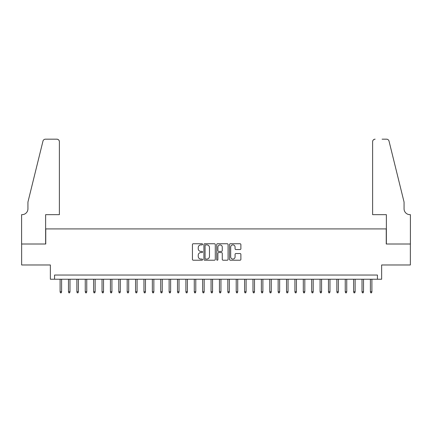 <?xml version="1.0" encoding="UTF-8"?>
<svg xmlns="http://www.w3.org/2000/svg" width="432" height="432" viewBox="0 0 432 432"><rect width="100%" height="100%" fill="white"/><g stroke="black" fill="none" stroke-linecap="round" stroke-linejoin="round"><path stroke-width="0.65" d="M202.581 244.323A0.578 0.578 0 0 0 202.003 243.745L193.261 243.745A0.821 0.821 0 0 0 192.434 244.571L192.434 259.389A0.821 0.821 0 0 0 193.261 260.21L202.003 260.21A0.578 0.578 0 0 0 202.581 259.632A0.578 0.578 0 0 0 202.003 259.06L200.875 259.06A2.635 2.635 0 0 1 198.239 256.424L198.239 255.188A2.635 2.635 0 0 1 200.875 252.553L202.003 252.553A0.578 0.578 0 0 0 202.581 251.98A0.578 0.578 0 0 0 202.003 251.402L200.875 251.402A2.635 2.635 0 0 1 198.239 248.767L198.239 247.531A2.635 2.635 0 0 1 200.875 244.901L202.003 244.901A0.578 0.578 0 0 0 202.581 244.323M240.057 249.55A0.821 0.821 0 0 0 240.883 248.724L240.883 244.571A0.821 0.821 0 0 0 240.057 243.745L230.342 243.745A0.821 0.821 0 0 0 229.522 244.571L229.522 259.389A0.821 0.821 0 0 0 230.342 260.21L240.057 260.21A0.821 0.821 0 0 0 240.883 259.389L240.883 254.367A0.821 0.821 0 0 0 240.057 253.541L235.899 253.541A0.821 0.821 0 0 0 235.078 254.367L235.078 256.856A2.203 2.203 0 0 1 232.875 259.06A2.203 2.203 0 0 1 230.672 256.856L230.672 247.099A2.203 2.203 0 0 1 232.875 244.901A2.203 2.203 0 0 1 235.078 247.099L235.078 248.724A0.821 0.821 0 0 0 235.899 249.55L240.057 249.55M377.438 279.234L381.634 279.234L381.634 264.978L410.357 264.978L410.357 244.01L386.246 244.01L386.246 228.917L45.754 228.917L45.754 244.01L21.643 244.01L21.643 264.978L50.366 264.978L50.366 279.234L377.438 279.234L377.438 275.044L54.562 275.044L54.562 279.234M215.282 244.571A0.821 0.821 0 0 0 214.456 243.745L204.741 243.745A0.821 0.821 0 0 0 203.92 244.571L203.92 259.389A0.821 0.821 0 0 0 204.741 260.21L214.456 260.21A0.821 0.821 0 0 0 215.282 259.389L215.282 244.571M217.544 243.745L227.259 243.745A0.821 0.821 0 0 1 228.08 244.571L228.08 259.389A0.821 0.821 0 0 1 227.259 260.21L223.101 260.21A0.821 0.821 0 0 1 222.275 259.389L222.275 253.379A0.821 0.821 0 0 0 221.454 252.553L218.695 252.553A0.821 0.821 0 0 0 217.874 253.379L217.874 259.632A0.578 0.578 0 0 1 217.296 260.21A0.578 0.578 0 0 1 216.718 259.632L216.718 244.571A0.821 0.821 0 0 1 217.544 243.745M205.648 244.901A0.578 0.578 0 0 0 205.07 245.473L205.07 258.482A0.578 0.578 0 0 0 205.648 259.06L206.842 259.06A2.635 2.635 0 0 0 209.477 256.424L209.477 247.531A2.635 2.635 0 0 0 206.842 244.901L205.648 244.901M222.275 247.142A2.203 2.203 0 0 0 220.077 244.939A2.203 2.203 0 0 0 217.874 247.142L217.874 250.576A0.821 0.821 0 0 0 218.695 251.402L221.454 251.402A0.821 0.821 0 0 0 222.275 250.576L222.275 247.142M61.603 291.73L61.268 292.82L60.431 292.82L60.097 291.73L61.603 291.73L61.603 279.234M60.097 291.73L60.097 279.234M59.384 214.661L59.384 141.696A2.516 2.516 0 0 0 56.867 139.18L45.419 139.18A2.516 2.516 0 0 0 42.973 141.091L27.934 202.079L27.934 208.786A5.87 5.87 0 0 1 22.059 214.661L21.6 214.661L21.6 244.01L45.63 244.01L45.63 214.661L59.384 214.661L59.384 141.696C59.222 140.179 58.385 139.342 56.867 139.18L49.907 139.18M42.973 141.091C43.616 139.714 43.616 139.714 42.973 141.091C43.616 139.714 43.616 139.714 42.973 141.091M27.934 208.786A5.87 5.87 0 0 1 22.059 214.661M372.616 214.661L372.616 141.696L372.616 214.661L386.37 214.661L386.37 244.01L410.4 244.01L410.4 214.661L409.941 214.661A5.87 5.87 0 0 1 404.066 208.786A5.87 5.87 0 0 0 409.941 214.661M399.454 183.379L389.027 141.091L404.066 202.079L404.066 208.786M382.093 139.18L386.581 139.18A2.516 2.516 0 0 1 389.027 141.091C388.384 139.714 388.384 139.714 389.027 141.091C388.384 139.714 388.384 139.714 389.027 141.091M375.133 139.18A2.516 2.516 0 0 0 372.616 141.696C372.778 140.179 373.615 139.342 375.133 139.18M69.989 291.73L69.655 292.82L68.818 292.82L68.483 291.73L69.989 291.73L69.989 279.234M68.483 291.73L68.483 279.234M78.376 291.73L78.041 292.82L77.204 292.82L76.869 291.73L78.376 291.73L78.376 279.234M76.869 291.73L76.869 279.234M86.762 291.73L86.427 292.82L85.59 292.82L85.255 291.73L86.762 291.73L86.762 279.234M85.255 291.73L85.255 279.234M95.148 291.73L94.813 292.82L93.976 292.82L93.641 291.73L95.148 291.73L95.148 279.234M93.641 291.73L93.641 279.234M103.534 291.73L103.199 292.82L102.362 292.82L102.028 291.73L103.534 291.73L103.534 279.234M102.028 291.73L102.028 279.234M111.92 291.73L111.586 292.82L110.749 292.82L110.414 291.73L111.92 291.73L111.92 279.234M110.414 291.73L110.414 279.234M120.312 291.73L119.972 292.82L119.135 292.82L118.8 291.73L120.312 291.73L120.312 279.234M118.8 291.73L118.8 279.234M128.698 291.73L128.358 292.82L127.521 292.82L127.186 291.73L128.698 291.73L128.698 279.234M127.186 291.73L127.186 279.234M137.084 291.73L136.75 292.82L135.907 292.82L135.572 291.73L137.084 291.73L137.084 279.234M135.572 291.73L135.572 279.234M145.471 291.73L145.136 292.82L144.293 292.82L143.959 291.73L145.471 291.73L145.471 279.234M143.959 291.73L143.959 279.234M153.857 291.73L153.522 292.82L152.68 292.82L152.345 291.73L153.857 291.73L153.857 279.234M152.345 291.73L152.345 279.234M162.243 291.73L161.908 292.82L161.066 292.82L160.731 291.73L162.243 291.73L162.243 279.234M160.731 291.73L160.731 279.234M170.629 291.73L170.294 292.82L169.457 292.82L169.117 291.73L170.629 291.73L170.629 279.234M169.117 291.73L169.117 279.234M179.015 291.73L178.681 292.82L177.844 292.82L177.503 291.73L179.015 291.73L179.015 279.234M177.503 291.73L177.503 279.234M187.402 291.73L187.067 292.82L186.23 292.82L185.895 291.73L187.402 291.73L187.402 279.234M185.895 291.73L185.895 279.234M195.788 291.73L195.453 292.82L194.616 292.82L194.281 291.73L195.788 291.73L195.788 279.234M194.281 291.73L194.281 279.234M204.174 291.73L203.839 292.82L203.002 292.82L202.667 291.73L204.174 291.73L204.174 279.234M202.667 291.73L202.667 279.234M212.56 291.73L212.225 292.82L211.388 292.82L211.054 291.73L212.56 291.73L212.56 279.234M211.054 291.73L211.054 279.234M220.946 291.73L220.612 292.82L219.775 292.82L219.44 291.73L220.946 291.73L220.946 279.234M219.44 291.73L219.44 279.234M229.333 291.73L228.998 292.82L228.161 292.82L227.826 291.73L229.333 291.73L229.333 279.234M227.826 291.73L227.826 279.234M237.719 291.73L237.384 292.82L236.547 292.82L236.212 291.73L237.719 291.73L237.719 279.234M236.212 291.73L236.212 279.234M246.105 291.73L245.77 292.82L244.933 292.82L244.598 291.73L246.105 291.73L246.105 279.234M244.598 291.73L244.598 279.234M254.497 291.73L254.156 292.82L253.319 292.82L252.985 291.73L254.497 291.73L254.497 279.234M252.985 291.73L252.985 279.234M262.883 291.73L262.543 292.82L261.706 292.82L261.371 291.73L262.883 291.73L262.883 279.234M261.371 291.73L261.371 279.234M271.269 291.73L270.934 292.82L270.092 292.82L269.757 291.73L271.269 291.73L271.269 279.234M269.757 291.73L269.757 279.234M279.655 291.73L279.32 292.82L278.478 292.82L278.143 291.73L279.655 291.73L279.655 279.234M278.143 291.73L278.143 279.234M288.041 291.73L287.707 292.82L286.864 292.82L286.529 291.73L288.041 291.73L288.041 279.234M286.529 291.73L286.529 279.234M296.428 291.73L296.093 292.82L295.25 292.82L294.916 291.73L296.428 291.73L296.428 279.234M294.916 291.73L294.916 279.234M304.814 291.73L304.479 292.82L303.642 292.82L303.302 291.73L304.814 291.73L304.814 279.234M303.302 291.73L303.302 279.234M313.2 291.73L312.865 292.82L312.028 292.82L311.688 291.73L313.2 291.73L313.2 279.234M311.688 291.73L311.688 279.234M321.586 291.73L321.251 292.82L320.414 292.82L320.08 291.73L321.586 291.73L321.586 279.234M320.08 291.73L320.08 279.234M329.972 291.73L329.638 292.82L328.801 292.82L328.466 291.73L329.972 291.73L329.972 279.234M328.466 291.73L328.466 279.234M338.359 291.73L338.024 292.82L337.187 292.82L336.852 291.73L338.359 291.73L338.359 279.234M336.852 291.73L336.852 279.234M346.745 291.73L346.41 292.82L345.573 292.82L345.238 291.73L346.745 291.73L346.745 279.234M345.238 291.73L345.238 279.234M355.131 291.73L354.796 292.82L353.959 292.82L353.624 291.73L355.131 291.73L355.131 279.234M353.624 291.73L353.624 279.234M363.517 291.73L363.182 292.82L362.345 292.82L362.011 291.73L363.517 291.73L363.517 279.234M362.011 291.73L362.011 279.234M371.903 291.73L371.569 292.82L370.732 292.82L370.397 291.73L371.903 291.73L371.903 279.234M370.397 291.73L370.397 279.234"/></g></svg>
